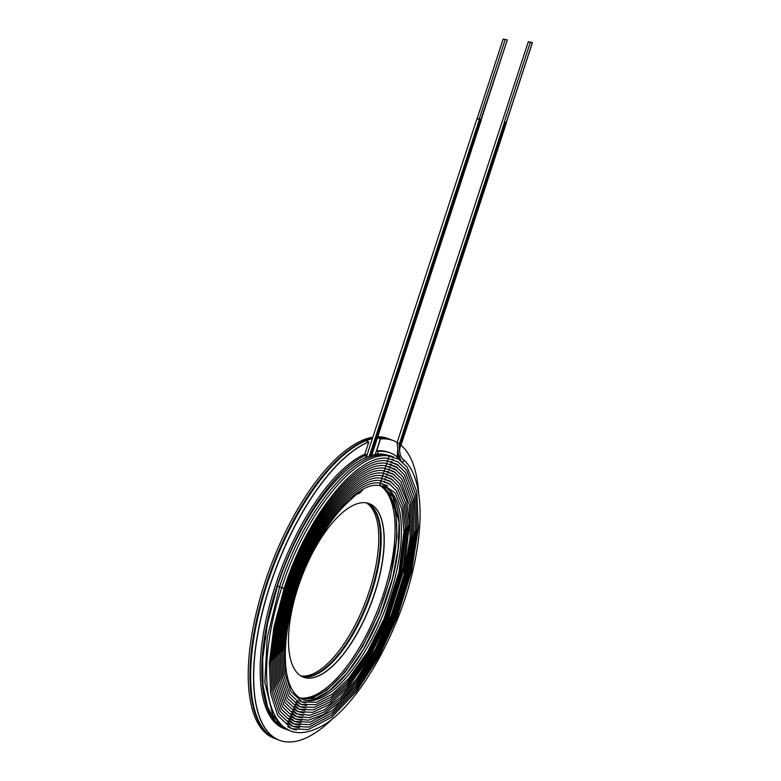 <?xml version="1.0" encoding="UTF-8"?>
<svg xmlns="http://www.w3.org/2000/svg" width="781" height="781" viewBox="0 0 781 781"><rect width="100%" height="100%" fill="white"/><g stroke="black" fill="none" stroke-linecap="round" stroke-linejoin="round"><path stroke-width="1.17" d="M365.42 457.881L366.416 454.835A147.716 59.141 110.8 0 0 273.887 596.206A147.716 59.141 110.8 0 0 285.641 729.171A147.716 59.141 110.8 0 0 286.178 729.366M333.682 717.641A160.281 64.169 -69.2 0 1 279.569 740.31A160.281 64.169 -69.2 0 1 267.278 594.458A160.281 64.169 -69.2 0 1 368.808 441.958L364.795 454.22L366.416 454.835M397.246 456.953A147.716 59.141 110.8 0 0 390.315 452.912A147.716 59.141 110.8 0 0 378.219 451.506L377.282 454.386M364.795 454.22A147.716 59.141 110.8 0 0 272.266 595.591A147.716 59.141 110.8 0 0 284.02 728.556L285.641 729.171M390.315 452.912L388.694 452.297A147.716 59.141 110.8 0 0 376.608 450.891L378.219 451.506M376.608 450.891L380.503 438.971A160.281 64.169 -69.2 0 1 393.146 440.543A160.281 64.169 -69.2 0 1 397.148 442.466M380.113 485.645A113.889 45.591 -69.2 0 1 378.99 606.583A113.889 45.591 -69.2 0 1 299.689 697.892M380.972 485.792A113.889 45.591 -69.2 0 1 380.611 607.198A113.889 45.591 -69.2 0 1 300.431 698.351M350.825 497.722A1.269 0.947 50.1 0 1 351.138 499.43M387.347 488.476A114.944 46.02 -69.2 0 1 383.159 608.155A114.944 46.02 -69.2 0 1 306.992 700.557M399.462 443.54C398.466 443.637 400.009 456.104 400.878 456.241L402.811 459.394A1.269 1.152 130.9 0 1 403.66 461.161A1.269 1.152 130.9 0 1 402.205 461.766M401.502 443.725L400.516 443.53M506.4 122.285L504.477 122.217L399.452 443.549L397.041 442.768L502.251 121.436M399.501 450.93L400.458 443.647L399.481 443.442M530.279 42.457L528.288 41.754L532.437 42.604L530.279 42.457L504.214 122.197M481.252 119.591L477.103 118.741M507.191 39.929L503.149 39.07L507.299 39.909L480.871 119.649M505.502 122.295L504.985 122.256M369.247 456.348L479.329 119.542L477.191 118.79M480.364 119.61L479.837 119.561M400.633 444.906A160.281 64.169 -69.2 0 1 418.665 493.377M279.491 740.281A160.281 64.169 -69.2 0 1 279.422 740.251A160.281 64.169 -69.2 0 1 267.141 594.4A160.281 64.169 -69.2 0 1 368.661 441.909L368.808 441.958M371.658 455.577L377.467 437.819L380.357 438.912L375.192 454.718L380.357 438.912A160.281 64.169 -69.2 0 1 393.009 440.484A160.281 64.169 -69.2 0 1 393.077 440.513M377.467 437.819A160.281 64.169 -69.2 0 1 390.11 439.391L393.009 440.484A160.281 64.169 -69.2 0 0 380.357 438.912L380.503 438.971M357.581 493.817A12.652 5.067 110.8 0 0 362.726 489.482A12.652 5.067 110.8 0 1 357.581 493.817M357.503 493.895A12.652 5.067 110.8 0 0 363.009 489.336M303.409 677.176A92.793 37.146 110.8 0 0 370.955 603.537A92.793 37.146 110.8 0 0 369.169 503.618A92.793 37.146 110.8 0 1 370.955 603.537A92.793 37.146 110.8 0 1 303.409 677.176M365.03 502.71A92.793 37.146 110.8 0 0 299.777 582.275A92.793 37.146 110.8 0 0 303.477 677.195A92.793 37.146 110.8 0 0 371.092 603.586A92.793 37.146 110.8 0 0 369.237 503.647A92.793 37.146 110.8 0 0 365.03 502.71M279.422 740.251A160.281 64.169 -69.2 0 1 267.141 594.4A160.281 64.169 -69.2 0 1 368.661 441.909L365.772 440.816A160.281 64.169 -69.2 0 0 264.242 593.306A160.281 64.169 -69.2 0 0 276.533 739.158L279.569 740.31M301.993 676.541A92.793 37.146 110.8 0 0 368.066 602.434A92.793 37.146 110.8 0 0 367.685 503.159A92.793 37.146 -69.2 0 1 368.066 602.434A92.793 37.146 -69.2 0 1 301.993 676.541M367.324 503.071A92.793 37.146 -69.2 0 1 367.363 602.171A92.793 37.146 -69.2 0 1 301.661 676.366A92.793 37.146 -69.2 0 0 367.363 602.171A92.793 37.146 -69.2 0 0 367.324 503.071M372.849 437.175A160.281 64.169 110.8 0 0 264.886 582.606A160.281 64.169 110.8 0 0 274.102 738.24L275.839 738.894A160.281 64.169 110.8 0 1 265.911 585.457A160.281 64.169 110.8 0 1 372.508 438.229A160.281 64.169 110.8 0 0 266.487 583.651A160.281 64.169 110.8 0 0 275.839 738.894L276.523 739.158A160.281 64.169 110.8 0 1 267.19 583.915A160.281 64.169 110.8 0 1 372.361 438.678M377.76 436.755A160.281 64.169 110.8 0 1 380.415 436.852A160.281 64.169 110.8 0 1 387.688 438.473L389.407 439.127A160.281 64.169 110.8 0 0 377.526 437.497A160.281 64.169 110.8 0 1 382.143 437.506A160.281 64.169 110.8 0 1 389.416 439.127L390.11 439.391A160.281 64.169 110.8 0 0 390.11 439.391A160.281 64.169 110.8 0 0 377.418 437.829M366.406 502.886A92.793 37.146 -69.2 0 1 365.635 601.516A92.793 37.146 -69.2 0 1 300.851 675.897M294.622 588.825L297.034 589.616C309.227 551.816 330.939 516.016 351.128 499.45M379.293 483.029A1.269 1.152 94.6 0 1 378.697 485.47M293.558 588.737L295.97 589.528L287.769 620.7L284.089 649.646L285.221 673.964L290.913 691.556L302.003 701.943L305.703 702.92M379.625 480.53L379.849 480.54A1.269 1.152 94.6 0 1 379.566 483.048A1.269 1.152 94.6 0 1 379.498 483.039M292.485 588.649L294.886 589.44C313.747 529.274 355.472 479.056 379.566 483.048M380.669 478.07A1.269 1.152 94.6 0 1 380.367 480.579A1.269 1.152 94.6 0 1 380.308 480.569M291.401 588.562L293.812 589.352C313.083 527.868 355.716 476.508 380.367 480.579M381.226 475.58L381.47 475.6A1.269 1.152 94.6 0 1 381.177 478.109A1.269 1.152 94.6 0 1 381.118 478.099M290.327 588.474L292.729 589.264C312.42 526.462 355.96 473.95 381.177 478.099M382.28 473.12A1.269 1.152 94.6 0 1 381.987 475.639A1.269 1.152 94.6 0 1 381.919 475.629M289.243 588.396L291.655 589.177C311.756 525.047 356.204 471.402 381.987 475.629M382.817 470.64L383.08 470.66A1.269 1.152 94.6 0 1 382.797 473.159A1.269 1.152 94.6 0 1 382.729 473.149M288.169 588.308L290.571 589.089L281.453 623.726L277.372 655.894L278.622 682.945L284.958 702.568L297.366 714.166L303.272 715.464M291.206 713.668L296.458 716.528L309.276 717.69L323.939 712.145L340.399 699.405L357.044 680.31L376.13 650.173L392.365 614.998L405.114 574.65L411.46 536.264L410.542 502.71L402.059 479.349L393.956 471.451L383.93 468.18A1.269 1.152 94.6 0 1 383.647 470.699A1.269 1.152 94.6 0 1 383.539 470.679M287.086 588.22L289.497 589.001C310.438 522.235 356.683 466.296 383.598 470.689M384.418 465.691L384.701 465.71A1.269 1.152 94.6 0 1 384.457 468.229A1.269 1.152 94.6 0 1 384.35 468.209M286.012 588.132L288.414 588.913C309.774 520.82 356.927 463.738 384.408 468.219M289.146 718.442L294.593 721.419L310.184 722.181L332.452 710.466L355.921 685.913L376.667 653.785L394.278 615.848L407.536 573.898L414.135 533.989L413.178 499.118L404.363 474.828L395.947 466.638L385.541 463.24A1.269 1.152 94.6 0 1 385.267 465.749A1.269 1.152 94.6 0 1 385.15 465.74M284.928 588.044L287.34 588.825C309.11 519.414 357.171 461.19 385.218 465.74M386.312 460.761A1.269 1.152 94.6 0 1 386.029 463.279A1.269 1.152 94.6 0 1 385.96 463.27M283.854 587.956L286.256 588.737L276.415 626.147L271.993 660.892L273.35 690.131L280.203 711.374L293.646 723.948L300.041 725.354M287.076 723.216L292.738 726.31L308.895 727.101L332.013 714.927L356.37 689.457L377.906 656.089L396.192 616.707L410.337 571.585L417.005 528.913L415.638 494.432L406.676 470.308L397.949 461.815L387.151 458.291A1.269 1.152 94.6 0 1 386.878 460.81A1.269 1.152 94.6 0 1 386.771 460.79M282.771 587.868L285.172 588.649L275.146 626.752L270.656 662.142L272.022 691.927L279.012 713.58L292.719 726.389L299.23 727.824M385.609 455.001A1.269 1.152 94.6 0 1 386.712 455.753M387.766 455.811A1.269 1.152 94.6 0 1 388.938 457.188A1.269 1.152 94.6 0 1 387.581 458.32M383.5 454.191A1.269 1.152 94.6 0 1 384.574 454.942M279.618 586.951L277.431 586.16L267.453 623.687L262.68 658.832L263.021 685.445L267.551 706.883L275.429 721.312L287.798 729.962M385.804 455.02C352.787 450.696 302.637 514.005 279.559 586.961L284.118 588.571C307.138 515.206 357.903 453.536 387.64 458.33M506.273 122.363L532.339 42.623M479.065 119.503L505.131 39.763M381.06 483.234L395.157 492.87L401.805 509.153L403.953 531.929L398.954 572.258L384.125 618.669L367.607 651.784L348.56 678.63L332.003 694.299L316.334 702.304L302.013 701.904L298.713 700.274M378.814 485.489C385.336 485.948 390.637 489.785 394.727 496.98C399.892 506.391 402.059 520.195 401.229 538.392C399.716 571.516 385.96 615.379 366.699 648.318C355.365 667.735 343.669 682.106 331.632 691.429C320.103 699.913 310.535 702.617 302.921 699.542C298.664 697.95 295.052 694.573 292.074 689.389C281.599 671.885 283.269 630.823 297.034 589.616M382.602 486.202L392.745 496.452L399.071 522.694L398.154 548.652L392.609 578.155L380.493 614.832L363.77 648.874L346.744 673.525L329.26 690.794L315.973 698.292L301.935 699.122M381.509 485.909L390.451 495.359L395.957 512.766L396.953 536.772L390.393 577.657L378.609 613.397L362.423 646.697L345.153 672.041L327.346 689.799L312.956 697.775L300.9 698.614M378.756 485.479C355.277 481.584 314.392 530.719 295.979 589.528M299.494 703.691L300.119 703.906M384.418 481.428L383.813 481.174M379.917 480.54L388.967 483.507L396.289 490.644L402.889 506.439L405.28 528.386L400.165 571.79L385.013 619.226L367.46 654.185L347.223 682.155L331.037 697.052L315.719 704.716L301.095 704.306L296.37 701.738M379.605 483.058L387.972 485.87M298.557 706.131L299.191 706.346M385.345 478.978L384.73 478.714M380.718 478.07L389.963 481.096L397.451 488.389L404.187 504.526L406.628 526.941L401.405 571.311L385.912 619.802L367.978 655.523L347.291 684.117L330.168 699.747L314.04 707.43L300.168 706.756L295.335 704.12M380.415 480.588L390.295 484.396M306.513 705.575L301.075 704.394L289.722 693.762L283.903 675.76L282.751 650.895L286.5 621.305L294.886 589.44M384.447 481.35L385.043 481.633M300.724 704.159L300.089 703.974M297.61 708.572L298.264 708.797M386.273 476.537L385.638 476.264M381.519 475.6L390.959 478.685L398.603 486.124L405.485 502.613L407.975 525.506L403.221 568.138L386.81 620.368L368.486 656.87L347.36 686.079L329.865 702.041L313.396 709.89L299.24 709.197L294.31 706.512M381.226 478.109L391.33 482.004M305.703 708.045L300.148 706.834L288.531 695.959L282.585 677.557L281.404 652.145L285.241 621.91L293.812 589.352M385.375 478.899L385.98 479.192M299.816 706.61L299.162 706.424M296.673 711.013L297.336 711.237M387.2 474.087L386.556 473.813M382.329 473.13L391.955 476.273L399.755 483.869L406.784 500.699L409.322 524.071L404.47 567.602L387.708 620.944L369.003 658.217L347.418 688.041L329.572 704.335L312.751 712.35L298.313 711.637L293.275 708.894M382.036 475.639L392.355 479.622M304.893 710.515L299.221 709.275L287.34 698.165L281.267 679.353L280.057 653.394L283.981 622.516L292.729 589.264M386.302 476.459L386.927 476.752M298.898 709.06L298.235 708.875M295.726 713.453L296.409 713.688M388.128 471.646L387.464 471.363M383.129 470.65L392.96 473.862L400.907 481.604L409.224 504.506L410.123 537.406L403.904 575.021L391.408 614.569L375.495 649.05L356.79 678.582L340.467 697.306L324.34 709.783L309.959 715.22L297.385 714.088L292.24 711.286M382.836 473.169L393.39 477.23M304.082 712.994L298.293 711.725L286.149 700.362L279.94 681.149L278.719 654.644L282.722 623.121L291.655 589.177M387.23 474.008L387.864 474.311M297.991 711.511L297.307 711.315M382.797 473.159C356.448 468.844 311.102 523.641 290.581 589.099M294.788 715.894L295.491 716.128M389.055 469.196L388.382 468.912M383.647 470.699L394.425 474.848M388.147 471.568L388.811 471.87M297.073 713.971L296.38 713.766M293.851 718.335L294.564 718.579M389.983 466.745L389.289 466.462M384.74 465.71L394.952 469.039L403.211 477.084L411.86 500.914L412.798 535.131L406.325 574.279L393.321 615.418L376.764 651.305L357.298 682.038L340.321 701.514L323.539 714.498L308.593 720.16L295.53 718.979L290.181 716.06M384.457 468.229L395.45 472.456M302.462 717.934L296.429 716.616L283.776 704.765L277.304 684.742L276.025 657.143L280.194 624.331L289.497 589.001M389.075 469.117L389.748 469.43M296.165 716.421L295.462 716.206M292.904 720.775L293.636 721.029M390.91 464.305L390.197 464.012M385.267 465.749L396.484 470.074M301.651 720.404L295.501 719.057L282.585 706.971L275.986 686.538L274.687 658.393L278.934 624.937L288.414 588.913M390.002 466.677L390.685 466.989M295.257 718.871L294.535 718.657M291.967 723.216L292.709 723.47M391.837 461.854L391.115 461.561M386.341 460.761L396.943 464.226L405.515 472.573L414.32 496.247L415.668 530.104L409.117 571.985L395.235 616.277L377.282 654.937L356.146 687.69L332.228 712.692L309.54 724.641L293.666 723.87L288.111 720.834M386.068 463.279L397.519 467.682M300.851 722.874L294.574 721.507L281.394 709.177L274.668 688.334L273.34 659.642L277.675 625.542L287.34 588.825M390.93 464.226L391.632 464.549M294.339 721.322L293.607 721.097M386.029 463.27C357.415 458.632 308.446 518.008 286.266 588.747M291.02 725.656L291.782 725.92M392.755 459.413L392.023 459.111M386.878 460.81L398.554 465.3M391.857 461.776L392.57 462.108M293.431 723.772L292.68 723.548M386.839 460.8C357.659 456.084 307.782 516.592 285.192 588.659M393.683 456.963L385.755 455.001M281.668 587.761L281.668 587.761C305.254 513.771 355.189 451.477 387.932 455.821L398.447 459.111L407.096 467.038L416.8 491.766L418.352 527.722L411.558 571.184L397.148 617.136L378.521 657.251L356.585 691.224L331.788 717.163L308.251 729.561L291.811 728.751L287.711 726.72M392.784 459.335L393.517 459.667M292.514 726.223L291.752 725.988M383.608 454.191L391.545 456.153M383.656 454.2C350.981 449.846 300.997 512.151 277.421 586.15L277.421 586.15M279.569 586.97L267.209 637.813L264.827 682.428L272.774 714.82L280.33 725.032L289.936 730.772M403.484 459.648C409.869 465.222 414.457 473.989 417.259 485.958C421.564 505.287 420.959 529.43 415.433 558.386C402.684 628.061 358.079 707.401 320.659 726.76C297.112 738.621 280.838 732.539 271.827 708.504C262.201 682.311 266.087 635.06 281.707 587.781M296.429 730.03L291.616 728.722L277.645 715.376L270.656 693.274L269.347 663.02L273.946 627.153L284.118 588.571M397.217 458.437L397.588 450.354M399.501 449.153L401.395 443.735M398.935 459.394L397.724 451.076M400.985 460.79L398.251 453.497L397.109 442.837M505.502 122.314L400.477 443.637M506.537 122.392L401.512 443.715M351.245 499.284L359.807 491.142M371.61 455.587L481.389 119.708M366.191 457.539L476.927 118.751M370.428 455.948L480.364 119.62M502.232 121.494L528.288 41.754M506.371 122.344L532.437 42.604M477.084 118.8L503.149 39.07M481.233 119.649L507.299 39.909"/></g></svg>
